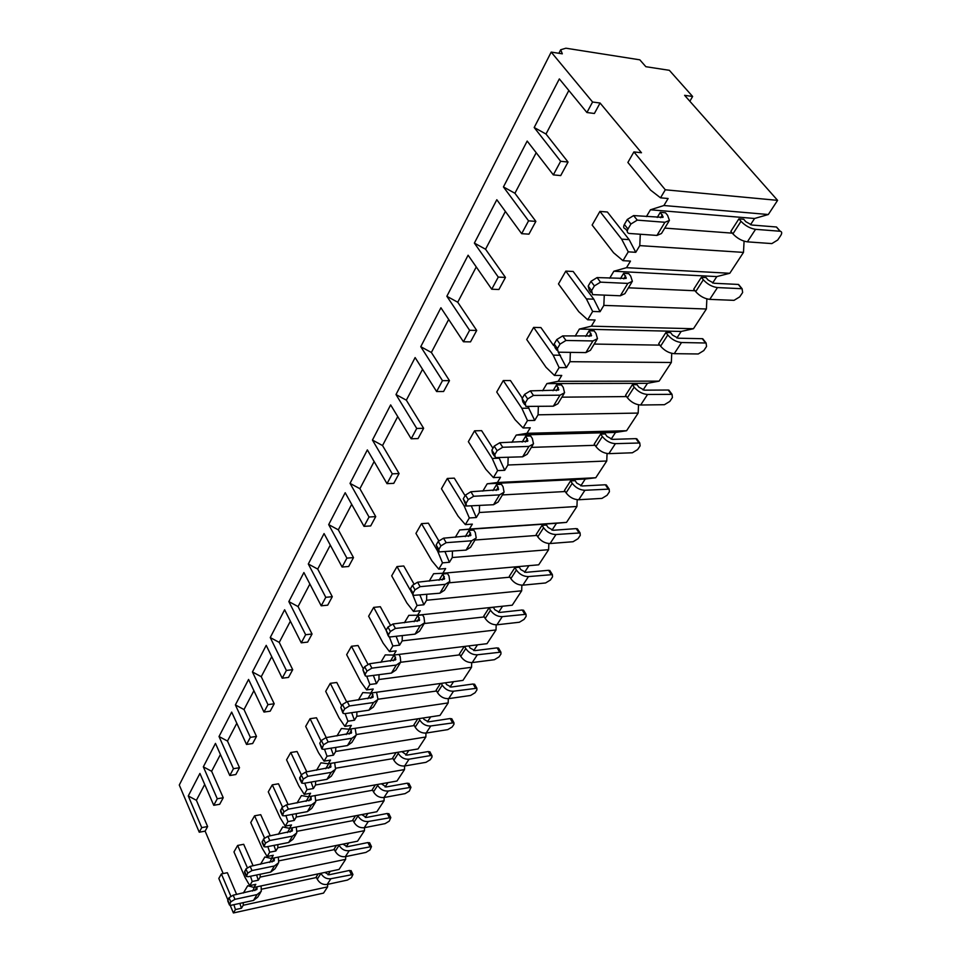<?xml version="1.0" encoding="UTF-8"?>
<svg xmlns="http://www.w3.org/2000/svg" width="961" height="961" viewBox="0 0 961 961"><rect width="100%" height="100%" fill="white"/><g stroke="black" fill="none" stroke-linecap="round" stroke-linejoin="round"><path stroke-width="1.44" d="M600.072 103.019L592.577 102.022L551.194 52.098L562.317 53.816L560.683 49.768L565.909 48.206L639.822 59.822L645.852 66.693L669.361 70.321L692.629 96.472L684.604 95.331L777.593 200.356L665.312 189.797L633.912 151.91L641.467 152.751L600.072 103.019L594.391 113.482L586.919 112.521L592.577 102.022M201.726 827.625L188.272 795.96L196.392 800.309L207.612 826.556L201.726 827.625L199.251 832.214L179.287 785.029L551.194 52.098M207.612 826.556L205.125 831.133L199.251 832.214M223.24 797.738L217.27 798.771L213.75 805.306L219.697 804.273L223.24 797.738L211.624 771.275L220.429 754.505M239.517 767.719L233.463 768.692L229.799 775.515L235.829 774.53L239.517 767.719L227.481 741.051L236.814 723.273M256.491 736.426L250.353 737.339L246.521 744.451L252.647 743.526L256.491 736.426L244.01 709.554L253.896 690.707M274.209 703.776L267.975 704.629L263.975 712.053L270.185 711.188L274.209 703.776L261.248 676.7L271.735 656.711M292.709 669.673L286.39 670.454L282.21 678.202L288.504 677.409L292.709 669.673L279.243 642.404L290.378 621.19M312.049 634.02L305.634 634.716L301.261 642.825L307.652 642.104L312.049 634.02L298.054 606.571L309.874 584.036M332.29 596.697L325.779 597.31L321.202 605.802L327.689 605.178L332.29 596.697L317.719 569.08L330.284 545.127M353.492 557.608L346.897 558.125L342.092 567.026L348.675 566.485L353.492 557.608L338.308 529.835L351.69 504.345M375.727 516.61L369.036 517.018L364.003 526.352L370.682 525.931L375.727 516.61L359.894 488.705L374.141 461.556M399.079 473.557L392.292 473.845L387.007 483.659L393.77 483.347L399.079 473.557L382.538 445.544L397.734 416.594M423.633 428.294L416.738 428.45L411.176 438.781L418.047 438.588L423.633 428.294L406.335 400.184L422.552 369.3M449.472 380.652L442.48 380.664L436.618 391.535L443.586 391.499L449.472 380.652L431.369 352.483L448.679 319.484M476.716 330.44L469.617 330.284L463.442 341.756L470.506 341.876L476.716 330.44L457.736 302.234L476.26 266.942M505.462 277.429L498.266 277.092L491.744 289.213L498.915 289.501L505.462 277.429L485.545 249.235L505.378 211.432M535.866 221.39L528.562 220.85L521.655 233.679L528.934 234.16L535.866 221.39L514.916 193.257L536.19 152.715M568.047 162.049L560.647 161.28L553.332 174.878L560.707 175.587L568.047 162.049L545.992 134.035L568.84 90.49M230.832 896.12L221.39 873.921L227.349 872.708L236.646 894.463M560.647 161.28L534.184 127.513L559.338 78.91L586.919 112.521M528.562 220.85L503.432 186.939L527.181 141.063L553.332 174.878M498.266 277.092L474.374 243.097L496.813 199.732L521.655 233.679M469.617 330.284L446.853 296.276L468.103 255.218L491.744 289.213M442.48 380.664L420.762 346.693L440.919 307.76L463.442 341.756M416.738 428.45L395.992 394.551L415.128 357.576L436.618 391.535M392.292 473.845L372.448 440.054L390.646 404.893L411.176 438.781M369.036 517.018L350.044 483.359L367.354 449.892L387.007 483.659M346.897 558.125L328.686 524.622L345.191 492.729L364.003 526.352M325.779 597.31L308.313 563.999L324.061 533.571L342.092 567.026M305.634 634.716L288.853 601.598L303.892 572.54L321.202 605.802M286.39 670.454L270.245 637.551L284.624 609.767L301.261 642.825M267.975 704.629L252.443 671.955L266.209 645.36L282.21 678.202M250.353 737.339L235.385 704.918L248.575 679.439L263.975 712.053M233.463 768.692L219.024 736.522L231.673 712.089L246.521 744.451M217.27 798.771L203.336 766.842L215.468 743.394L229.799 775.515M188.272 795.96L199.924 773.437L213.75 805.306M545.992 134.035L534.184 127.513M633.912 151.91L627.881 162.457L650.573 190.11L660.519 197.822L668.111 198.507L663.895 205.522L650.453 209.786L646.405 216.597M640.278 234.244L639.786 245.62L635.762 252.311L628.254 251.842L621.647 239.133L599.916 211.408L607.388 212.009L629.143 239.637L635.762 252.311M628.254 251.842L622.98 260.671L630.476 261.104L626.512 267.687L613.851 271.23L609.694 278.197M604.265 295.135L603.844 305.394L600.06 311.7L592.649 311.46L586.378 298.883L565.813 271.11L573.176 271.482L593.778 299.159L600.06 311.7M592.649 311.46L587.688 319.773L595.087 319.977L591.351 326.175L579.387 329.058L575.159 336.158M570.353 352.411L569.993 361.696L566.425 367.631L559.122 367.595L553.164 355.162L533.643 327.401L540.911 327.569L553.62 345.552M558.317 352.194L566.425 367.631M559.122 367.595L554.449 375.439L561.741 375.439L558.221 381.289L546.905 383.583L542.617 390.791M538.364 406.395L538.064 414.816L534.7 420.413L527.493 420.558L521.835 408.269L503.276 380.556L510.435 380.544L522.34 398.214M527.925 406.527L534.7 420.413M527.493 420.558L523.072 427.957L530.268 427.789L526.94 433.315L516.225 435.081L511.889 442.36M508.153 457.352L507.901 465.004L504.705 470.301L497.606 470.602L492.212 458.457L474.554 430.828L481.617 430.66L492.945 448.282M498.987 457.688L504.705 470.301M497.606 470.602L493.425 477.605L500.513 477.281L497.378 482.506L487.203 483.803L482.818 491.143M479.551 505.546L479.347 512.501L476.32 517.523L469.316 517.967L464.175 505.966L447.333 478.458L454.301 478.146L465.1 495.696M471.37 506.015L476.32 517.523M469.316 517.967L465.352 524.598L472.356 524.129L469.376 529.079L459.694 529.955L455.298 537.331M452.451 551.182L452.283 557.524L449.412 562.281L442.504 562.858L437.591 551.013L421.519 523.637L428.39 523.192L438.745 540.731M445.027 551.758L449.412 562.281M442.504 562.858L438.745 569.14L445.64 568.552L442.817 573.249L433.615 573.729L429.195 581.153M426.732 594.463L426.588 600.253L423.873 604.781L417.062 605.466L412.87 595.051M419.969 595.123L423.873 604.781M410.119 589.814L397.001 566.558L403.764 565.993L413.867 583.795M417.062 605.466L413.494 611.436L420.281 610.728L417.603 615.196L408.833 615.328L404.401 622.764M402.299 635.581L402.178 640.867L399.584 645.167L392.869 645.96L389.349 636.927M396.112 636.29L399.584 645.167M390.382 631.485L388.496 634.68L388.712 636.711L390.358 636.939L415.056 634.128L420.161 625.707L395.403 628.434L390.382 631.485L387.968 627.053L386.094 630.248L373.673 607.388L380.34 606.715L390.298 624.926M392.869 645.96L389.481 651.642L396.184 650.837L393.626 655.078L385.253 654.897L380.82 662.345M379.042 674.682L378.934 679.511L376.472 683.607L369.853 684.496L366.742 676.268M373.361 675.427L376.472 683.607M363.366 668.952L351.462 646.26L358.033 645.504L367.907 664.195M369.853 684.496L366.621 689.902L373.228 689.001L370.802 693.049L362.802 692.581L358.369 700.028M356.891 711.921L356.807 716.329L354.453 720.233L347.93 721.206L345.131 713.615M351.654 712.678L354.453 720.233M341.696 705.842L330.284 683.331L336.77 682.478L346.573 701.722M347.93 721.206L344.855 726.36L351.366 725.387L349.047 729.243L341.395 728.51L336.963 735.946M335.761 747.418L335.689 751.454L333.455 755.178L327.016 756.223L324.494 749.196M330.92 748.175L333.455 755.178M321.034 741.039L310.067 718.708L316.457 717.783L326.247 737.604M327.016 756.223L324.073 761.148L330.5 760.091L328.278 763.779L320.95 762.818L316.541 770.229M315.592 781.293L315.532 784.993L313.382 788.549L307.052 789.654L304.769 783.143M311.112 782.062L313.382 788.549M301.298 774.662L290.763 752.511L297.057 751.514L306.787 771.863M307.052 789.654L304.241 794.363L310.571 793.245L308.445 796.765L301.43 795.588L297.021 802.988M296.3 813.655L296.252 817.042L294.21 820.454L287.952 821.619L285.897 815.577M292.144 814.423L294.21 820.454M282.474 806.928L272.287 784.849L278.486 783.792L288.144 804.585M287.952 821.619L285.273 826.124L291.507 824.946L289.489 828.31L282.75 826.94L278.354 834.304M277.861 844.611L277.813 847.722L275.855 850.978L269.693 852.203L267.819 846.581M273.981 845.38L275.855 850.978M264.503 837.896L254.593 815.805L260.719 814.688L270.269 835.854M269.693 852.203L267.122 856.503L273.272 855.278L271.338 858.509L264.864 856.96L260.491 864.299M260.191 874.258L260.155 877.093L258.281 880.216L252.202 881.489L250.497 876.252M256.575 875.003L258.281 880.216M247.313 867.603L237.643 845.464L243.686 844.299L253.115 865.789M252.202 881.489L249.74 885.622L255.806 884.336L253.944 887.435L247.722 885.718L243.373 893.021M243.253 902.655L243.229 905.262L241.427 908.253L235.433 909.562L233.883 904.685M239.866 903.388L241.427 908.253M223.18 873.549L205.125 831.133M196.392 800.309L204.705 784.464M777.593 200.356L768.307 214.519L754.577 218.483L750.505 224.742M650.453 209.786L754.577 218.483M768.307 214.519L663.895 205.522M327.665 884.36L327.617 886.871L323.533 893.105L233.415 912.95L230.172 905.31M330.296 871.291L328.001 874.822M345.72 856.587L345.66 859.338L339.041 869.441L253.944 887.435M348.711 842.965L346.248 846.749M364.519 827.661L364.459 830.664L357.564 841.187L271.338 858.509M367.895 813.438L365.264 817.487M384.136 797.498L384.064 800.765L376.868 811.733L289.489 828.31M387.92 782.638L385.097 786.975M396.1 752.571L392.677 757.905L393.878 760.223C396.497 764.391 400.076 766.313 404.605 766.001L425.975 762.325L430.276 759.731L431.969 757.196L431.994 755.742L430.48 755.574L409.05 759.202L404.605 766.001L404.509 769.569L397.001 781.017L308.445 796.765M408.821 750.469L405.794 755.118M425.963 733.099L425.855 736.991L418.023 748.955L328.278 763.779M430.672 716.858L427.429 721.831M448.306 698.671L448.186 702.923L439.982 715.44L349.047 729.243M453.532 681.685L450.06 687.019M471.683 662.634L471.539 667.282L462.962 680.388L370.802 693.049M477.473 644.843L473.749 650.573M496.176 624.842L496.02 629.948L487.023 643.678L393.626 655.078M502.567 606.223L498.579 612.361M521.871 585.201L521.679 590.799L512.237 605.202L417.603 615.196M528.922 565.681L524.634 572.275M548.839 543.53L548.623 549.692L538.701 564.816L442.817 573.249M577.201 499.708L576.936 506.483L566.522 522.388L556.479 523.277L552.01 530.16M607.064 453.532L606.751 461.004L595.772 477.749L585.237 479.022L580.804 485.858M638.536 404.809L638.164 413.074L626.596 430.732L615.52 432.438L611.124 439.201M671.751 353.348L671.331 362.477L659.102 381.133L647.45 383.319L643.113 389.986M706.876 298.883L706.383 309.01L693.458 328.722L681.157 331.449L676.892 338.008M744.078 241.163L743.49 252.395L729.795 273.272L716.81 276.588L712.642 283.014M692.629 96.472L689.842 101.253M227.829 899.76L218.808 878.438L221.39 873.921M237.643 845.464L233.967 851.914L244.995 877.357L249.74 885.622M254.593 815.805L250.749 822.532L262.197 848.203L267.122 856.503M272.287 784.849L268.275 791.864L280.156 817.775L285.273 826.124M290.763 752.511L286.57 759.851L298.919 785.99L304.241 794.363M310.067 718.708L305.682 726.384L318.535 752.751L324.073 761.148M330.284 683.331L325.695 691.367L339.077 717.939L344.855 726.36M351.462 646.26L346.657 654.681L360.591 681.469L366.621 689.902M373.673 607.388L368.628 616.217L383.175 643.209L389.481 651.642M397.001 566.558L391.692 575.843L406.899 603.015L413.494 611.436M421.519 523.637L415.945 533.403L431.849 560.743L438.745 569.14M447.333 478.458L441.459 488.741L458.121 516.225L465.352 524.598M474.554 430.828L468.355 441.676L485.822 469.28L493.425 477.605M503.276 380.556L496.729 392.016L515.072 419.705L523.072 427.957M533.643 327.401L526.724 339.521L546.016 367.27L554.449 375.439M565.813 271.11L558.473 283.951L578.798 311.724L587.688 319.773M599.916 211.408L592.132 225.042L613.586 252.779L622.98 260.671M235.433 909.562L233.415 912.95M412.365 593.766L410.491 588.697L412.461 585.333L417.591 582.21L444.318 579.183M665.312 189.797L660.519 197.822M327.617 886.871L243.229 905.262M345.66 859.338L260.155 877.093M364.459 830.664L277.813 847.722M384.064 800.765L296.252 817.042M404.509 769.569L315.532 784.993M425.855 736.991L335.689 751.454M448.186 702.923L356.807 716.329M471.539 667.282L378.934 679.511M496.02 629.948L402.178 640.867M521.679 590.799L426.588 600.253M548.623 549.692L452.283 557.524M576.936 506.483L479.347 512.501M566.522 522.388L469.376 529.079M606.751 461.004L507.901 465.004M595.772 477.749L497.378 482.506M638.164 413.074L538.064 414.816M626.596 430.732L526.94 433.315M671.331 362.477L569.993 361.696M659.102 381.133L558.221 381.289M706.383 309.01L603.844 305.394M693.458 328.722L591.351 326.175M743.49 252.395L639.786 245.62M729.795 273.272L626.512 267.687M261.788 889.153L316.481 877.513M318.211 873.849L316.217 876.949L317.25 879.183C319.557 883.183 322.848 884.949 327.136 884.468L347.474 880.06L351.426 877.681L352.927 874.486L330.896 878.726L327.136 884.468M254.341 887.351L252.683 891.039M324.854 872.444L329.046 874.786L349.432 870.45L351.245 870.966M230.796 901.826L229.463 905.022L231.457 905.214L253.488 900.433L257.043 894.583L234.952 899.328L230.796 901.826L229.042 897.694L233.187 895.196L256.755 889.61M229.042 897.694L227.721 900.889L229.307 904.649M320.902 873.273L320.962 873.417C323.28 877.429 326.596 879.195 330.896 878.726M256.923 886.799L257.043 889.129M261.104 885.922L261.284 891.315L257.043 894.583M260.587 892.457L257.728 897.166L253.488 900.433M279.146 860.804L334.44 849.608M336.458 845.428L334.152 849.019L335.233 851.278C337.599 855.314 340.963 857.116 345.311 856.671L365.901 852.419L369.937 849.992L371.487 846.617L349.227 850.689L345.311 856.671M271.735 858.425L269.693 862.437M342.933 844.118L347.317 846.725L367.943 842.545L369.769 843.109M247.746 873.117L246.364 876.492L248.346 876.696L270.69 872.083L274.402 865.981L251.986 870.558L247.746 873.117L245.932 868.948L250.16 866.39L274.053 860.972M245.932 868.948L244.562 872.324L246.184 876.072M338.933 844.923L339.101 845.272C341.491 849.32 344.867 851.134 349.227 850.689M274.101 857.945L274.341 860.491M278.342 857.092L278.678 862.726L274.402 865.981M277.981 863.879L274.966 868.828L270.69 872.083M211.624 771.275L203.336 766.842M297.261 831.253L353.143 820.55M355.498 815.793L352.843 819.925L353.96 822.208C356.411 826.28 359.846 828.118 364.243 827.721L385.097 823.637L389.217 821.162L390.815 817.595L368.327 821.487L364.243 827.721M289.898 828.238L287.423 832.574M361.768 814.604L366.345 817.475L387.235 813.474L389.049 814.099M265.44 843.145L264.011 846.713L265.981 846.941L288.636 842.509L292.504 836.13L269.777 840.527L265.44 843.145L263.554 838.929L267.879 836.31L292.108 831.097M263.554 838.929L262.137 842.509L263.807 846.245M357.708 815.372L357.985 815.937C360.459 820.033 363.907 821.871 368.327 821.487M292.024 827.829L292.396 830.616M296.312 827.013L296.817 832.911L292.504 836.13M296.12 834.052L292.949 839.277L288.636 842.509M227.481 741.051L219.024 736.522M316.157 800.405L372.664 790.23M375.355 784.873L372.327 789.582L373.493 791.876C376.027 795.996 379.523 797.882 383.992 797.522L405.11 793.63L409.314 791.095L410.96 787.323L388.256 791.011L383.992 797.522M308.865 796.693L306.054 801.366M381.385 783.792L386.19 786.975L407.344 783.167L409.158 783.852M283.927 811.829L282.462 815.613L284.396 815.853L307.376 811.625L311.412 804.958L288.36 809.15L283.927 811.829L281.969 807.576L286.39 804.898L310.956 799.9M281.969 807.576L280.504 811.372L282.21 815.084M377.277 784.524L377.697 785.341C380.256 789.474 383.775 791.359 388.256 791.011M310.715 796.369L311.244 799.42M315.076 795.588L315.761 801.762L311.412 804.958M315.064 802.903L311.724 808.417L307.376 811.625M244.01 709.554L235.385 704.918M335.894 768.187L393.037 758.601M328.698 763.707L325.695 768.704M401.854 751.622L406.911 755.13L428.33 751.55L430.144 752.283M303.268 779.071L301.754 783.095L303.652 783.347L326.956 779.335L331.185 772.368L307.808 776.32L303.268 779.071L301.225 774.782L305.754 772.031L330.656 767.286M301.225 774.782L299.712 778.806L301.454 782.494M397.698 752.307L398.274 753.4C400.917 757.568 404.509 759.502 409.05 759.202M330.248 763.454L330.944 766.806M334.656 762.722L335.569 769.208L331.185 772.368M334.872 770.35L331.341 776.164L326.956 779.335M261.248 676.7L252.443 671.955M356.519 734.492L414.323 725.555M417.783 718.804L413.927 724.822L415.176 727.165C417.891 731.357 421.555 733.327 426.143 733.063L447.778 729.627L452.175 726.972L453.94 724.33L453.94 722.744L430.792 725.963L426.143 733.063M349.468 729.183L346.26 734.516M423.224 717.987L423.981 719.381L428.57 721.855L450.241 718.516L452.054 719.321M323.509 744.775L321.947 749.063L323.809 749.316L347.45 745.556L351.882 738.264L328.157 741.964L323.509 744.775L321.382 740.45L326.019 737.64L351.282 733.159M321.382 740.45L319.761 743.213L321.611 748.379M419.008 718.624L419.765 720.029C422.504 724.234 426.179 726.216 430.792 725.963M350.657 729.003L351.57 732.678M355.126 728.318L356.291 735.141L351.882 738.264M355.606 736.282L351.87 742.421L347.45 745.556M279.243 642.404L270.245 637.551M378.093 699.224L436.582 691.007M440.474 683.475L436.15 690.214L437.447 692.581C440.27 696.821 444.006 698.839 448.667 698.635L470.566 695.464L475.07 692.737L476.908 689.974L476.884 688.244L453.52 691.199L448.667 698.635M371.234 692.989L367.799 698.707M445.556 682.778L446.529 684.52L451.214 687.055L473.148 683.992L474.962 684.869M344.723 708.834L343.017 711.729L343.125 713.398L344.927 713.651L368.916 710.179L373.553 702.527L349.492 705.939L344.723 708.834L342.512 704.461L347.269 701.578L372.88 697.41M342.512 704.461L340.807 707.356L342.729 712.618M441.279 683.367L442.252 685.121C445.099 689.361 448.847 691.391 453.52 691.199M372.015 692.881L373.168 696.929M376.544 692.256L378.009 699.452L373.553 702.527M377.313 700.593L373.361 707.092L368.916 710.179M298.054 606.571L288.853 601.598M400.665 662.273L459.887 654.837M464.259 646.453L459.406 653.997L460.763 656.375C463.695 660.651 467.514 662.718 472.235 662.573L494.41 659.702L499.023 656.904L500.945 654.021L500.897 652.135L477.329 654.789L472.235 662.573M394.07 655.03L390.382 661.156M468.896 645.888L470.121 648.026L474.914 650.621L497.125 647.858L498.927 648.807M366.994 671.114L365.204 674.154L365.348 675.991L367.09 676.232L391.427 673.072L396.292 665.06L371.883 668.147L366.994 671.114L364.675 666.706L369.553 663.751L395.536 659.919M364.675 666.706L362.898 669.757L364.892 675.102M464.571 646.417L465.797 648.555C468.752 652.843 472.596 654.922 477.329 654.789M394.37 654.994L395.824 659.45M398.971 654.429L400.172 656.639L400.773 662.033L396.292 665.06M400.088 663.162L395.896 670.045L391.427 673.072M317.719 569.08L308.313 563.999M424.245 623.521L484.32 616.938M524.778 614.151L522.255 609.995L499.768 612.433L494.855 609.779L493.425 607.388L489.053 607.845L483.791 616.049L485.197 618.44C488.236 622.752 492.152 624.878 496.945 624.794L519.384 622.235L524.105 619.377L526.135 616.349L526.039 614.295L502.279 616.638L496.945 624.794M420.161 625.707L424.666 622.752L423.981 617.346L422.588 614.872L417.915 615.364L414.107 621.719M522.255 609.995L524.045 611.028M387.968 627.053L392.965 624.001L419.32 620.554M388.16 635.702L386.094 630.248L388.496 634.68M489.053 607.845L490.482 610.247C493.546 614.559 497.474 616.698 502.279 616.638M417.915 615.364L419.597 620.085M423.993 623.869L419.549 631.161L415.056 634.128M338.308 529.835L328.686 524.622M448.955 582.822L509.943 577.177M551.242 574.474L548.599 570.293L525.835 572.36L520.814 569.633L519.324 567.23L514.892 567.615L509.366 576.228L510.844 578.642C513.991 582.991 518.003 585.165 522.856 585.165L545.572 582.967L550.413 580.024L552.539 576.84L552.407 574.618L528.466 576.588L522.856 585.165M445.267 584.336L420.137 586.666L414.996 589.802L413.014 593.165L413.278 595.4L439.886 593.189L445.267 584.336L449.784 581.453L449.003 576.059L447.538 573.561L442.805 573.981L439.033 580.264M548.599 570.293L550.377 571.411M514.892 567.615L516.381 570.029C519.565 574.39 523.589 576.576 528.466 576.588M442.805 573.981L444.595 578.726M449.123 582.558L444.402 590.306L439.886 593.189M359.894 488.705L350.044 483.359M474.998 540.01L536.875 535.433M459.694 529.955L556.479 523.277M579.015 532.802L576.252 528.61L553.236 530.268L548.082 527.469L546.521 525.042L542.04 525.355L536.226 534.412L537.764 536.827C541.055 541.211 545.163 543.445 550.088 543.53L573.068 541.728L578.029 538.713L580.264 535.373L580.084 532.935L555.975 534.52L550.088 543.53M471.683 540.779L446.192 542.677L440.907 545.908L438.817 549.44L439.177 551.902L466.025 550.112L471.683 540.779L476.224 538.004L475.323 532.61L473.797 530.1L469.004 530.436L465.28 536.61M576.252 528.61L578.017 529.811M440.907 545.908L438.252 541.403L443.538 538.184L470.626 535.637M438.252 541.403L436.174 544.947L438.42 550.617M542.04 525.355L543.602 527.781C546.905 532.178 551.037 534.424 555.975 534.52M469.004 530.436L470.902 535.181M475.563 539.085L470.566 547.314L466.025 550.112M438.432 550.941L437.591 551.013M382.538 445.544L372.448 440.054M502.435 494.927L565.2 491.527M487.203 483.803L585.237 479.022M608.229 489.005L605.334 484.776L582.042 485.99L576.768 483.107L575.134 480.68L570.594 480.896L564.479 490.422L566.089 492.861C569.513 497.281 573.717 499.576 578.714 499.744L601.97 498.387L607.064 495.287L609.418 491.768L609.166 489.113L584.925 490.266L578.714 499.744M499.54 494.879L473.677 496.272L468.247 499.6L466.037 503.336L466.493 506.039L493.558 504.717L499.54 494.879L504.093 492.2L503.071 486.819L501.462 484.308L496.597 484.536L492.945 490.615M605.334 484.776L607.088 486.074M468.247 499.6L465.46 495.071L470.89 491.756L498.363 489.738M465.46 495.071L463.262 498.819L465.604 504.597M570.594 480.896L572.227 483.335C575.675 487.756 579.903 490.074 584.925 490.266M496.597 484.536L498.627 489.293M503.444 493.257L498.122 502.014L493.558 504.717M466.145 505.858L464.175 505.966M406.335 400.184L395.992 394.551M531.349 447.382L595.051 445.303M516.225 435.081L615.52 432.438M638.981 442.889L635.942 438.648L612.385 439.357L606.968 436.39L605.262 433.952L600.661 434.072L594.222 444.114L595.916 446.553C599.484 450.997 603.808 453.364 608.866 453.64L632.386 452.775L637.623 449.58L640.098 445.88L639.786 442.985L615.4 443.646L608.866 453.64M528.934 446.421L502.711 447.261L497.125 450.685L494.783 454.637L495.347 457.628L522.628 456.811L528.934 446.421L533.499 443.862L532.346 438.516L530.652 435.982L525.727 436.114L522.159 442.06M635.942 438.648L637.672 440.03M497.125 450.685L494.194 446.144L499.78 442.733L527.625 441.303M494.194 446.144L491.876 450.096L492.44 453.087L494.314 456.007M600.661 434.072L602.379 436.522C605.983 440.967 610.319 443.345 615.4 443.646M525.727 436.114L527.889 440.871M532.862 444.907L527.193 454.229L522.628 456.811M499.312 458.193L492.212 458.457M431.369 352.483L420.762 346.693M561.897 397.169L626.524 396.581M546.905 383.583L647.45 383.319M671.391 394.274L668.207 390.022L644.387 390.166L638.837 387.115L637.035 384.676L632.386 384.688L625.587 395.283L627.365 397.734C631.089 402.203 635.533 404.629 640.663 405.013L664.435 404.701L669.817 401.422L672.424 397.518L672.051 394.346L647.558 394.466L640.663 405.013M560.011 395.187L533.427 395.415L527.661 398.935L525.199 403.127L525.883 406.419L553.344 406.191L560.011 395.187L564.575 392.773L563.278 387.463L561.5 384.929L556.503 384.941L553.031 390.719M668.207 390.022L669.805 392.148M527.661 398.935L524.586 394.382L530.34 390.863L558.557 390.106M524.586 394.382L522.135 398.563L522.832 401.878L524.67 404.617M632.386 384.688L634.188 387.139C637.948 391.62 642.404 394.058 647.558 394.466M556.503 384.941L558.809 389.685M563.963 393.782L557.909 403.74L553.344 406.191M529.03 408.161L521.835 408.269M457.736 302.234L446.853 296.276M594.21 344.062L659.787 345.131M579.387 329.058L681.157 331.449M705.602 342.957L702.263 338.692L678.202 338.212L672.484 335.077L670.598 332.626L665.901 332.518L658.705 343.714L660.579 346.176C664.483 350.657 669.036 353.167 674.238 353.672L698.263 353.972L703.8 350.585L706.551 346.465L706.107 343.005L681.529 342.524L674.238 353.672M592.925 340.951L565.969 340.47L560.035 344.11L557.416 348.543L558.245 352.182L585.85 352.603L592.925 340.951L597.478 338.68L596.012 333.431L594.15 330.884L589.081 330.776L585.717 336.362M702.263 338.692L703.884 340.759M560.035 344.11L556.791 339.545L562.714 335.906L591.303 335.906M556.791 339.545L554.185 343.978L555.026 347.63L556.839 350.188M665.901 332.518L667.787 334.969C671.727 339.473 676.304 341.984 681.529 342.524M589.081 330.776L591.556 335.497M596.889 339.665L590.414 350.297L585.85 352.603M560.467 355.234L553.164 355.162M485.545 249.235L474.374 243.097M628.434 287.807L694.995 290.751M613.851 271.23L716.81 276.588M741.784 288.696L738.264 284.432L713.951 283.255L708.077 280.023L706.095 277.573L701.35 277.321L693.734 289.177L695.704 291.639C699.788 296.144 704.473 298.727 709.747 299.376L734.024 300.349L739.718 296.865L742.637 292.504L742.096 288.732L717.471 287.567L709.747 299.376M627.821 283.411L600.517 282.15L594.391 285.91L591.604 290.618L592.601 294.631L620.325 295.784L627.821 283.411L632.374 281.333L630.716 276.143L628.746 273.609L623.629 273.344L620.386 278.714M738.264 284.432L739.898 286.414M594.391 285.91L590.967 281.345L597.081 277.585L626.031 278.438M590.967 281.345L588.204 286.054L589.201 290.066L590.967 292.444M701.35 277.321L703.332 279.783C707.464 284.288 712.173 286.895 717.471 287.567M623.629 273.344L626.272 278.041M631.797 282.27L624.878 293.658L620.325 295.784M593.778 299.159L586.378 298.883M514.916 193.257L503.432 186.939M664.76 228.093L732.318 233.151M780.092 231.241L776.38 226.988L751.85 225.03L745.808 221.691L743.706 219.24L738.913 218.844L730.84 231.409L732.907 233.859C737.207 238.376 742.024 241.043 747.37 241.848L771.863 243.589L777.737 239.986L780.825 235.373C782.17 233.079 781.966 231.697 780.212 231.253L755.55 229.331L747.37 241.848M664.916 222.279L637.251 220.129L630.921 224.021L627.965 229.042C626.74 231.469 627.137 232.934 629.131 233.451L656.94 235.433L664.916 222.279L669.433 220.405L667.583 215.312L665.505 212.777L660.303 212.345L657.228 217.462M776.38 226.988L778.002 228.838M630.921 224.021L627.305 219.468L633.611 215.576L662.922 217.378M627.305 219.468L624.362 224.478C623.148 226.904 623.533 228.382 625.539 228.898L627.257 231.072M738.913 218.844L741.003 221.294C745.34 225.811 750.193 228.49 755.55 229.331M660.303 212.345L663.15 217.006M668.892 221.306L661.468 233.511L656.94 235.433M629.143 239.637L621.647 239.133M351.282 874.354L349.432 870.45M320.962 873.417L317.25 879.183M234.952 899.328L233.187 895.196M256.983 886.955L254.797 890.595M229.499 904.037L227.745 899.904M369.865 846.473L367.943 842.545M339.101 845.272L335.233 851.278M251.986 870.558L250.16 866.39M274.269 858.305L272.071 861.957M246.388 875.423L244.574 871.255M389.229 817.439L387.235 813.474M357.985 815.937L353.96 822.208M269.777 840.527L267.879 836.31M292.3 828.418L290.102 832.058M264.023 845.56L262.137 841.343M409.41 787.167L407.344 783.167M377.697 785.341L373.493 791.876M288.36 809.15L286.39 804.898M311.124 797.21L308.925 800.849M282.438 814.351L280.48 810.099M430.48 755.574L428.33 751.55M398.274 753.4L393.878 760.223M307.808 776.32L305.754 772.031M330.8 764.584L328.614 768.211M301.706 781.713L299.676 777.413M452.475 722.588L450.241 718.516M419.765 720.029L415.176 727.165M328.157 741.964L326.019 737.64M351.39 730.456L349.215 734.06M321.875 747.538L319.761 743.213M475.479 688.088L473.148 683.992M442.252 685.121L437.447 692.581M349.492 705.939L347.269 701.578M372.964 694.695L370.79 698.287M343.017 711.729L340.807 707.356M499.552 651.978L497.125 647.858M465.797 648.555L460.763 656.375M371.883 668.147L369.553 663.751M395.572 657.204L393.421 660.772M365.204 674.154L362.898 669.757M490.482 610.247L485.197 618.44M395.403 628.434L392.965 624.001M419.32 617.851L417.182 621.383M516.381 570.029L510.844 578.642M414.996 589.802L412.461 585.333M420.137 586.666L417.591 582.21M444.27 576.48L442.168 579.976M413.014 593.165L410.491 588.697M543.602 527.781L537.764 536.827M446.192 542.677L443.538 538.184M470.53 532.947L468.451 536.382M438.817 549.44L436.174 544.947M572.227 483.335L566.089 492.861M473.677 496.272L470.89 491.756M498.206 487.071L496.164 490.446M466.037 503.336L463.262 498.819M602.379 436.522L595.916 446.553M502.711 447.261L499.78 442.733M527.409 438.66L525.415 441.964M494.783 454.637L491.876 450.096M634.188 387.139L627.365 397.734M533.427 395.415L530.34 390.863M558.269 387.487L556.335 390.707M525.199 403.127L522.135 398.563M667.787 334.969L660.579 346.176M565.969 340.47L562.714 335.906M590.943 333.323L589.069 336.434M557.416 348.543L554.185 343.978M703.332 279.783L695.704 291.639M600.517 282.15L597.081 277.585M625.587 275.891L623.785 278.882M591.604 290.618L588.204 286.054M741.003 221.294L732.907 233.859M637.251 220.129L633.611 215.576M662.381 214.892L660.663 217.739M627.965 229.042L624.362 224.478M560.683 49.768L558.882 53.287M352.927 874.486L351.065 870.594M371.487 846.617L369.565 842.689M390.815 817.595L388.821 813.631M410.96 787.323L408.893 783.335M431.994 755.742L429.831 751.718M453.94 722.744L451.706 718.684M476.884 688.244L474.554 684.16M500.897 652.135L498.471 648.014M526.039 614.295L523.505 610.151M552.407 574.618L549.764 570.438M412.641 594.258L410.767 590.931M580.084 532.935L577.321 528.742M609.166 489.113L606.283 484.897M639.786 442.985L636.759 438.745M672.051 394.346L668.868 390.094M706.107 343.005L702.755 338.752M742.096 288.732L738.577 284.468M780.212 231.253L776.5 227"/></g></svg>

